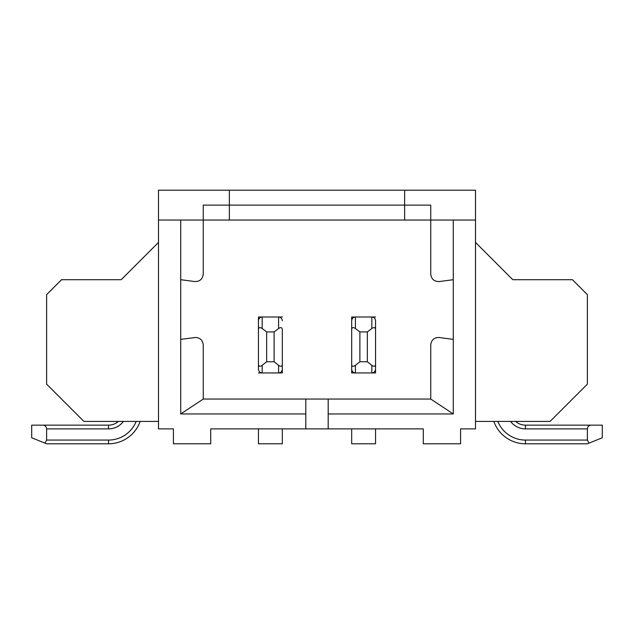<?xml version="1.0" encoding="UTF-8"?>
<svg xmlns="http://www.w3.org/2000/svg" width="634" height="634" viewBox="0 0 634 634"><rect width="100%" height="100%" fill="white"/><g stroke="black" fill="none" stroke-linecap="round" stroke-linejoin="round"><path stroke-width="0.95" d="M258.45 428.885L258.45 443.8L282.32 443.8L282.32 428.885M274.11 331.915L266.652 331.915L266.652 361.752L274.11 361.752L274.11 331.915L278.588 328.523C280.838 327.057 282.082 327.382 282.32 329.49L282.32 369.21C282.082 371.461 280.838 372.705 278.588 372.943L262.175 372.943C259.932 372.705 258.688 371.461 258.45 369.21L258.45 317L258.45 369.21M258.466 320.336A3.733 3.733 0 0 0 258.45 320.733C258.688 318.482 259.932 317.238 262.175 317L278.588 317C280.838 317.238 282.082 318.482 282.32 320.733M282.296 369.598A3.733 3.733 180 0 0 282.32 369.21L282.32 372.943L278.588 372.943L278.588 365.303L274.11 361.752M258.45 317L262.175 317L262.175 328.523L266.652 331.915M266.652 361.752L262.175 365.303L262.175 372.943A3.733 3.733 90 0 1 261.787 372.919M258.45 364.447C258.688 366.563 259.932 366.848 262.175 365.303M262.175 328.523C259.932 327.057 258.688 327.382 258.45 329.49M278.588 365.303C280.838 366.848 282.082 366.563 282.32 364.447L282.32 372.943M438.799 337.478A7.457 7.457 0 0 1 439.18 337.518L438.205 337.454C433.711 337.93 431.223 340.418 430.748 344.912L430.748 399.048L305.81 399.048L305.81 413.962L180.714 413.962L203.252 399.048L203.252 344.912C202.777 340.418 200.289 337.93 195.795 337.454L180.714 339.38L180.714 279.705L194.82 281.559C199.805 281.575 202.611 279.111 203.252 274.165L203.252 220.038L180.714 220.038L180.714 279.705M229.357 220.038L404.643 220.038L404.643 205.115L203.252 205.115L203.252 220.038L229.357 220.038L229.357 190.2L475.5 190.2L475.5 428.885L460.585 428.885L460.585 443.8L423.29 443.8L423.29 428.885L328.19 428.885L328.19 399.048M328.19 413.962L453.286 413.962L430.748 399.048M475.5 220.038L453.286 220.038L453.286 279.705L439.18 281.559C434.195 281.575 431.389 279.111 430.748 274.165L430.748 220.038L404.643 220.038M439.18 337.518L453.286 339.38L453.286 279.705M453.286 339.38L453.286 413.962M158.5 242.41L121.205 279.705L61.538 279.705L46.615 294.62L46.615 384.133L83.91 421.42L158.5 421.42M258.45 372.943L262.175 372.943M282.32 317L278.588 317A3.733 3.733 -90 0 1 278.976 317.024M328.19 428.885L210.71 428.885L210.71 443.8L173.415 443.8L173.415 428.885L158.5 428.885L158.5 190.2L229.357 190.2M158.5 220.038L180.714 220.038M180.714 339.38L180.714 413.962M305.81 399.048L203.252 399.048M305.81 428.885L305.81 413.962M375.55 317L371.825 317C374.068 317.238 375.312 318.482 375.55 320.733L375.55 372.943L375.55 320.733M351.704 320.336A3.733 3.733 0 0 0 351.68 320.733C351.918 318.482 353.162 317.238 355.412 317L351.68 317L351.68 372.943L355.412 372.943C353.162 372.705 351.918 371.461 351.68 369.21L351.68 317M375.534 369.598A3.733 3.733 180 0 0 375.55 369.21C375.312 371.461 374.068 372.705 371.825 372.943L375.55 372.943M404.643 190.2L404.643 205.115L430.748 205.115L430.748 220.038L453.286 220.038M475.5 242.41L512.795 279.705L572.462 279.705L587.385 294.62L587.385 384.133L550.09 421.42L475.5 421.42M351.68 428.885L351.68 443.8L375.55 443.8L375.55 428.885M367.348 361.752L367.348 331.915L359.89 331.915L359.89 361.752L367.348 361.752L371.825 365.303L371.825 372.943L355.412 372.943A3.733 3.733 90 0 1 355.024 372.919M359.89 331.915L355.412 328.523L355.412 317L371.825 317A3.733 3.733 -90 0 1 372.213 317.024M351.68 372.943L351.68 369.21M367.348 331.915L371.825 328.523L371.825 317M359.89 361.752L355.412 365.303L355.412 372.943M351.68 364.447C351.918 366.563 353.162 366.848 355.412 365.303M355.412 328.523C353.162 327.057 351.918 327.382 351.68 329.49M371.825 365.303C374.068 366.848 375.312 366.563 375.55 364.447M375.55 329.49C375.312 327.382 374.068 327.057 371.825 328.523M46.615 440.067L44.998 443.142L46.615 443.8L108.525 443.8A33.562 33.562 0 0 0 140.169 421.42A33.562 33.562 0 0 1 108.525 443.8L108.525 440.067L46.615 440.067L46.615 428.885L108.525 428.885A18.648 18.648 0 0 0 123.44 421.42M108.525 428.885L108.525 425.152A14.915 14.915 0 0 0 118.392 421.42A14.915 14.915 0 0 1 108.525 425.152L31.7 425.152L31.7 437.769L44.998 443.142M42.89 425.152C45.141 425.39 46.377 426.634 46.615 428.885M587.385 440.067L589.002 443.142L587.385 443.8L525.475 443.8A33.562 33.562 0 0 1 493.831 421.42A33.562 33.562 0 0 0 525.475 443.8L525.475 440.067L587.385 440.067L587.385 428.885L525.475 428.885A18.648 18.648 0 0 1 510.56 421.42M525.475 428.885L525.475 425.152A14.915 14.915 0 0 1 515.608 421.42A14.915 14.915 0 0 0 525.475 425.152L602.3 425.152L602.3 437.769L589.002 443.142M591.11 425.152C588.859 425.39 587.623 426.634 587.385 428.885M278.588 328.523L278.588 317M136.183 421.42A29.838 29.838 0 0 1 108.525 440.067M497.817 421.42A29.838 29.838 0 0 0 525.475 440.067"/></g></svg>
